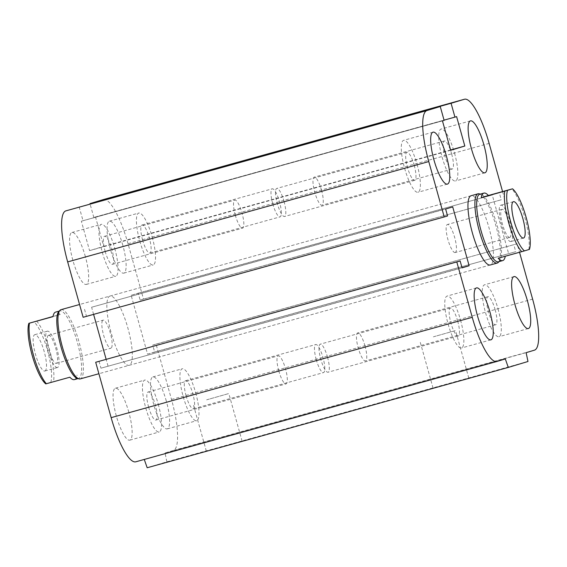 <?xml version="1.0" encoding="UTF-8"?>
<svg xmlns="http://www.w3.org/2000/svg" width="567" height="567" viewBox="0 0 567 567"><rect width="100%" height="100%" fill="white"/><g stroke="black" fill="none" stroke-linecap="round" stroke-linejoin="round"><path stroke-width="0.43" stroke-dasharray="2.83 2.13" d="M109.97 296.066L471.071 195.735A35.934 8.689 -105.5 0 1 489.066 228.033A35.934 8.689 -105.5 0 1 490.306 264.973L129.205 365.304A35.934 8.689 74.5 0 0 127.965 328.364A35.934 8.689 74.5 0 0 109.97 296.066A35.934 8.689 74.5 0 0 111.267 333.19A35.934 8.689 74.5 0 0 129.205 365.304M284.039 201.448A14.558 3.522 -105.5 0 1 284.563 216.495A14.558 3.522 -105.5 0 1 277.27 203.411A14.558 3.522 -105.5 0 1 276.767 188.435A14.558 3.522 -105.5 0 1 284.039 201.448M414.201 165.288A14.558 3.522 -105.5 0 1 414.725 180.334A14.558 3.522 -105.5 0 1 407.453 167.315A14.558 3.522 -105.5 0 1 406.929 152.275A14.558 3.522 -105.5 0 1 414.201 165.288M417.071 164.423A26.947 6.52 -105.5 0 1 418.042 192.263A26.947 6.52 -105.5 0 1 404.547 168.045A26.947 6.52 -105.5 0 1 403.612 140.34A26.947 6.52 -105.5 0 1 417.071 164.423M321.496 190.165A14.558 3.522 -105.5 0 1 322.021 205.211A14.558 3.522 -105.5 0 1 314.728 192.121A14.558 3.522 -105.5 0 1 314.224 177.152A14.558 3.522 -105.5 0 1 321.496 190.165M451.665 153.997A14.558 3.522 -105.5 0 1 452.19 169.044A14.558 3.522 -105.5 0 1 444.918 156.031A14.558 3.522 -105.5 0 1 444.393 140.985A14.558 3.522 -105.5 0 1 451.665 153.997M454.536 153.133A26.947 6.52 -105.5 0 1 455.507 180.979A26.947 6.52 -105.5 0 1 442.005 156.761A26.947 6.52 -105.5 0 1 441.076 129.049A26.947 6.52 -105.5 0 1 454.536 153.133M364.978 345.891A14.558 3.522 -105.5 0 1 365.502 360.938A14.558 3.522 -105.5 0 1 358.209 347.855A14.558 3.522 -105.5 0 1 357.706 332.879A14.558 3.522 -105.5 0 1 364.978 345.891M495.14 309.731A14.558 3.522 -105.5 0 1 495.664 324.771A14.558 3.522 -105.5 0 1 488.4 311.758A14.558 3.522 -105.5 0 1 487.875 296.718A14.558 3.522 -105.5 0 1 495.14 309.731M498.01 308.866A26.947 6.52 -105.5 0 1 498.981 336.706A26.947 6.52 -105.5 0 1 485.487 312.488A26.947 6.52 -105.5 0 1 484.558 284.783A26.947 6.52 -105.5 0 1 498.01 308.866M327.52 357.182A14.558 3.522 -105.5 0 1 328.045 372.228A14.558 3.522 -105.5 0 1 320.752 359.138A14.558 3.522 -105.5 0 1 320.249 344.169A14.558 3.522 -105.5 0 1 327.52 357.182M457.682 321.014A14.558 3.522 -105.5 0 1 458.207 336.061A14.558 3.522 -105.5 0 1 450.935 323.048A14.558 3.522 -105.5 0 1 450.411 308.001A14.558 3.522 -105.5 0 1 457.682 321.014M460.553 320.149A26.947 6.52 -105.5 0 1 461.524 347.996A26.947 6.52 -105.5 0 1 448.029 323.778A26.947 6.52 -105.5 0 1 447.094 296.066A26.947 6.52 -105.5 0 1 460.553 320.149M148.618 407.042A14.558 3.522 74.5 0 0 155.89 420.055A14.558 3.522 74.5 0 0 155.386 405.086A14.558 3.522 74.5 0 0 148.093 391.995A14.558 3.522 74.5 0 0 148.618 407.042M278.78 370.882A14.558 3.522 -105.5 0 1 278.255 355.835A14.558 3.522 -105.5 0 1 285.527 368.848A14.558 3.522 -105.5 0 1 286.052 383.894A14.558 3.522 -105.5 0 1 278.78 370.882M186.075 395.759A14.558 3.522 74.5 0 0 193.347 408.772A14.558 3.522 74.5 0 0 192.844 393.796A14.558 3.522 74.5 0 0 185.558 380.712A14.558 3.522 74.5 0 0 186.075 395.759M316.244 359.591A14.558 3.522 -105.5 0 1 315.72 344.545A14.558 3.522 -105.5 0 1 322.992 357.557A14.558 3.522 -105.5 0 1 323.516 372.604A14.558 3.522 -105.5 0 1 316.244 359.591M142.6 240.025A14.558 3.522 74.5 0 0 149.872 253.038A14.558 3.522 74.5 0 0 149.369 238.069A14.558 3.522 74.5 0 0 142.076 224.979A14.558 3.522 74.5 0 0 142.6 240.025M272.762 203.865A14.558 3.522 -105.5 0 1 272.238 188.818A14.558 3.522 -105.5 0 1 279.51 201.831A14.558 3.522 -105.5 0 1 280.034 216.877A14.558 3.522 -105.5 0 1 272.762 203.865M105.136 251.316A14.558 3.522 74.5 0 0 112.408 264.328A14.558 3.522 74.5 0 0 111.905 249.352A14.558 3.522 74.5 0 0 104.611 236.269A14.558 3.522 74.5 0 0 105.136 251.316M235.305 215.148A14.558 3.522 -105.5 0 1 234.781 200.101A14.558 3.522 -105.5 0 1 242.045 213.114A14.558 3.522 -105.5 0 1 242.57 228.161A14.558 3.522 -105.5 0 1 235.305 215.148M85.362 256.582A26.947 6.52 74.5 0 0 71.903 232.498A26.947 6.52 74.5 0 0 72.838 260.203A26.947 6.52 74.5 0 0 86.333 284.428A26.947 6.52 74.5 0 0 85.362 256.582M114.754 248.417A26.947 6.52 -105.5 0 1 115.725 276.264A26.947 6.52 -105.5 0 1 102.23 252.039A26.947 6.52 -105.5 0 1 101.295 224.334A26.947 6.52 -105.5 0 1 114.754 248.417M122.826 245.298A26.947 6.52 74.5 0 0 109.367 221.215A26.947 6.52 74.5 0 0 110.296 248.92A26.947 6.52 74.5 0 0 123.79 273.145A26.947 6.52 74.5 0 0 122.826 245.298M152.218 237.126A26.947 6.52 -105.5 0 1 153.182 264.973A26.947 6.52 -105.5 0 1 139.688 240.755A26.947 6.52 -105.5 0 1 138.759 213.043A26.947 6.52 -105.5 0 1 152.218 237.126M166.301 401.025A26.947 6.52 74.5 0 0 152.849 376.942A26.947 6.52 74.5 0 0 153.777 404.647A26.947 6.52 74.5 0 0 167.272 428.872A26.947 6.52 74.5 0 0 166.301 401.025M195.693 392.86A26.947 6.52 -105.5 0 1 196.664 420.707A26.947 6.52 -105.5 0 1 183.169 396.482A26.947 6.52 -105.5 0 1 182.241 368.777A26.947 6.52 -105.5 0 1 195.693 392.86M128.844 412.315A26.947 6.52 74.5 0 0 115.385 388.232A26.947 6.52 74.5 0 0 116.32 415.937A26.947 6.52 74.5 0 0 129.815 440.155A26.947 6.52 74.5 0 0 128.844 412.315M158.236 404.143A26.947 6.52 -105.5 0 1 159.207 431.99A26.947 6.52 -105.5 0 1 145.712 407.772A26.947 6.52 -105.5 0 1 144.776 380.06A26.947 6.52 -105.5 0 1 158.236 404.143M219.911 447.413L242.095 441.126L219.911 447.413M206.622 399.834L228.813 393.541L206.622 399.834M446.647 384.419L468.831 378.132L446.647 384.419M433.365 336.833L455.549 330.547L433.365 336.833M103.414 199.563A49.407 11.95 -105.5 0 1 128.029 243.725L143.486 299.1L140.155 300.099L138.22 293.182L131.147 295.315L147.576 354.141L154.649 352.015L152.714 345.09L156.045 344.084L171.503 399.459A49.407 11.95 -105.5 0 1 173.346 450.489L165.018 452.998L166.882 461.822L147.179 467.754M166.882 461.822L527.983 361.491M165.018 452.998L526.119 352.667M144.273 459.447L505.31 358.939M144.209 459.27L135.882 461.779M156.045 344.084L517.147 243.76L519.528 252.28M152.714 345.09L517.147 243.76M154.649 352.015L515.75 251.684L513.815 244.76M147.576 354.141L515.75 251.684M99.019 361.271L100.954 368.189L462.055 267.858M131.147 295.315L492.248 194.984L508.677 253.818M100.954 368.189L462.013 267.709M138.22 293.182L492.248 194.984M93.598 314.373L91.606 307.229L452.707 206.898M108.028 366.055L106.142 359.294M140.155 300.099L501.256 199.775L499.329 192.851M91.606 307.229L445.634 209.032M143.486 299.1L501.256 199.775M84.533 309.355L86.46 316.28L447.561 215.949M86.46 316.28L83.129 317.286M79.153 206.87L83.016 220.712L81.35 221.208L89.565 250.628L103.718 246.362L95.504 216.948L93.838 217.452L444.053 120.147M95.504 216.948L456.605 116.618M83.016 220.712L444.117 120.381M103.718 246.362L450.581 149.993M81.35 221.208L442.451 120.884M89.565 250.628L450.666 150.298M93.838 217.452L90.04 203.844M502.575 191.561L504.587 198.769M529.429 249.388L505.325 256.057A35.034 8.477 -105.5 0 1 505.289 256.234M498.159 258.219L505.325 256.057M528.834 249.523A35.034 8.477 74.5 0 0 524.914 217.877A35.034 8.477 74.5 0 0 511.93 188.967M498.464 261.777A35.034 8.477 74.5 0 0 499.541 261.096A35.034 8.477 74.5 0 0 497.202 225.581A35.034 8.477 74.5 0 0 480.986 194.297A35.034 8.477 74.5 0 0 479.71 194.268M455.216 252.549A14.558 3.522 -105.5 0 1 455.195 252.549A14.558 3.522 -105.5 0 1 447.902 239.465A14.558 3.522 -105.5 0 1 447.398 224.497A14.558 3.522 -105.5 0 1 454.684 237.545A14.558 3.522 -105.5 0 1 455.216 252.549M509.797 237.382A14.558 3.522 -105.5 0 1 509.783 237.389A14.558 3.522 -105.5 0 1 502.504 224.334A14.558 3.522 -105.5 0 1 501.965 209.329A14.558 3.522 -105.5 0 1 501.986 209.329A14.558 3.522 -105.5 0 1 509.265 222.377A14.558 3.522 -105.5 0 1 509.797 237.382M510.959 241.528A18.867 4.564 -105.5 0 1 510.931 241.535A18.867 4.564 -105.5 0 1 501.49 224.582A18.867 4.564 -105.5 0 1 500.831 205.183A18.867 4.564 -105.5 0 1 510.265 222.087A18.867 4.564 -105.5 0 1 510.959 241.528M479.321 193.836A35.934 8.689 -105.5 0 1 495.962 225.921A35.934 8.689 -105.5 0 1 498.358 262.351M53 316.471L60.13 314.494L52.972 316.648M60.13 314.494A35.034 8.477 74.5 0 0 55.623 312.098M69.876 377.211L45.771 383.887M74.383 379.607A35.034 8.477 74.5 0 0 77.041 375.056M50.761 382.378A33.233 8.037 74.5 0 0 47.515 350.534A33.233 8.037 74.5 0 0 33.857 321.815M44.885 371.016A18.867 4.564 74.5 0 0 44.198 351.583A18.867 4.564 74.5 0 0 34.764 334.679A18.867 4.564 74.5 0 0 35.416 354.07A18.867 4.564 74.5 0 0 44.864 371.024A18.867 4.564 74.5 0 0 44.885 371.016M36.614 321.021A35.034 8.477 -105.5 0 1 49.605 349.938A35.034 8.477 -105.5 0 1 53.525 381.584M58.748 311.609A35.034 8.477 -105.5 0 1 59.783 310.943A35.034 8.477 -105.5 0 1 59.826 310.929A35.034 8.477 -105.5 0 1 77.367 342.418A35.034 8.477 -105.5 0 1 78.579 378.437A35.034 8.477 -105.5 0 1 77.31 378.416M48.493 335.324A14.558 3.522 74.5 0 0 49.024 350.328A14.558 3.522 74.5 0 0 56.303 363.383A14.558 3.522 74.5 0 0 55.8 348.407A14.558 3.522 74.5 0 0 48.507 335.324A14.558 3.522 74.5 0 0 48.493 335.324M48.507 335.324L103.095 320.157A14.558 3.522 -105.5 0 1 110.374 333.205A14.558 3.522 -105.5 0 1 110.905 348.209M56.303 363.383L110.891 348.216A14.558 3.522 -105.5 0 1 103.612 335.168A14.558 3.522 -105.5 0 1 103.074 320.164M57.48 367.522A18.867 4.564 -105.5 0 1 57.458 367.529A18.867 4.564 -105.5 0 1 48.011 350.569A18.867 4.564 -105.5 0 1 47.359 331.178A18.867 4.564 -105.5 0 1 56.792 348.081A18.867 4.564 -105.5 0 1 57.48 367.522M61.038 309.66A35.934 8.689 -105.5 0 1 79.033 341.951A35.934 8.689 -105.5 0 1 80.273 378.898M173.346 450.489L534.447 350.165M171.503 399.459L532.611 299.128M128.029 243.725L489.13 143.401M406.929 152.275L276.767 188.435M414.725 180.334L284.563 216.495M433.004 132.168L403.612 140.34M447.434 184.098L418.042 192.263M444.393 140.985L314.224 177.152M452.19 169.044L322.021 205.211M470.468 120.884L441.076 129.049M484.898 172.815L455.507 180.979M487.875 296.718L357.706 332.879M495.664 324.771L365.502 360.938M513.95 276.611L484.558 284.783M528.373 328.541L498.981 336.706M450.411 308.001L320.249 344.169M458.207 336.061L328.045 372.228M476.486 287.901L447.094 296.066M490.916 339.831L461.524 347.996M155.89 420.055L286.052 383.894M148.093 391.995L278.255 355.835M193.347 408.772L323.516 372.604M185.551 380.712L315.72 344.545M149.872 253.038L280.034 216.877M142.076 224.979L272.238 188.818M112.408 264.328L242.57 228.161M104.611 236.269L234.781 200.101M71.903 232.498L101.295 224.334M86.333 284.428L115.725 276.264M109.367 221.215L138.759 213.043M123.79 273.138L153.182 264.973M152.849 376.942L182.241 368.777M167.272 428.872L196.664 420.707M115.385 388.232L144.776 380.06M129.815 440.155L159.207 431.99M242.095 441.126L228.813 393.541M206.331 451.112L193.042 403.527M468.831 378.132L455.549 330.547M433.068 388.119L419.778 340.533M501.986 209.329L447.398 224.497M509.783 237.389L455.195 252.549M513.433 201.682L500.831 205.183M523.532 238.034L510.931 241.535M480.986 194.297L480.299 194.105M499.541 261.096L499.059 261.614M59.826 310.929L59.237 311.092M78.579 378.437L77.991 378.6M34.764 334.679L47.359 331.178M44.864 371.024L57.458 367.529M471.071 195.735L79.564 304.514M490.306 264.973L98.892 373.731"/><path stroke-width="0.85" d="M499.059 261.614L498.358 262.351A35.934 8.689 -105.5 0 1 497.252 263.045L490.306 264.973A35.934 8.689 -105.5 0 1 472.368 232.867A35.934 8.689 -105.5 0 1 471.071 195.735L478.016 193.808A35.934 8.689 -105.5 0 1 479.321 193.836L480.299 194.105M446.463 156.251A26.947 6.52 -105.5 0 1 447.434 184.098A26.947 6.52 -105.5 0 1 433.939 159.88A26.947 6.52 -105.5 0 1 433.004 132.168A26.947 6.52 -105.5 0 1 446.463 156.251M483.927 144.968A26.947 6.52 -105.5 0 1 484.898 172.815A26.947 6.52 -105.5 0 1 471.397 148.597A26.947 6.52 -105.5 0 1 470.468 120.884A26.947 6.52 -105.5 0 1 483.927 144.968M527.402 300.694A26.947 6.52 -105.5 0 1 528.373 328.541A26.947 6.52 -105.5 0 1 514.879 304.323A26.947 6.52 -105.5 0 1 513.95 276.611A26.947 6.52 -105.5 0 1 527.402 300.694M489.945 311.985A26.947 6.52 -105.5 0 1 490.916 339.831A26.947 6.52 -105.5 0 1 477.421 315.613A26.947 6.52 -105.5 0 1 476.486 287.901A26.947 6.52 -105.5 0 1 489.945 311.985M144.273 459.447L147.179 467.754L252.152 438.589L508.287 367.423L505.31 358.939L496.99 361.448A49.407 11.95 -105.5 0 1 496.926 361.47A49.407 11.95 -105.5 0 1 472.254 317.314L456.796 261.94L460.128 260.94L462.055 267.858L469.136 265.732L452.707 206.898L445.634 209.032L447.561 215.949L444.23 216.955L428.772 161.581A49.407 11.95 -105.5 0 1 426.937 110.551L440.254 106.539L444.117 120.381L442.451 120.884L450.666 150.298L464.82 146.031L456.605 116.618L454.94 117.121L451.077 103.279L464.394 99.268A49.407 11.95 -105.5 0 1 464.458 99.246A49.407 11.95 -105.5 0 1 489.13 143.401L502.575 191.561M240.734 432.642L135.882 461.779A49.407 11.95 -105.5 0 1 135.825 461.793A49.407 11.95 -105.5 0 1 111.153 417.645L95.695 362.27L456.796 261.94M95.695 362.27L460.128 260.94M106.142 359.294L93.598 314.373M440.254 106.539L65.836 210.881A49.407 11.95 -105.5 0 0 67.671 261.911L83.129 317.286L444.23 216.955M90.04 203.844L451.077 103.279M89.976 203.61L103.293 199.591A49.407 11.95 -105.5 0 1 103.357 199.577A49.407 11.95 -105.5 0 1 103.414 199.563M462.013 267.709L469.136 265.732M519.528 252.28L532.611 299.128A49.407 11.95 -105.5 0 1 534.447 350.165L526.119 352.667L527.983 361.491L508.287 367.423M450.581 149.993L464.82 146.031M444.053 120.147L454.94 117.121M521.675 251.684L524.44 250.89A33.233 8.037 -105.5 0 1 510.782 222.179A33.233 8.037 -105.5 0 1 507.529 190.328L504.765 191.122A35.034 8.477 74.5 0 0 508.684 222.767A35.034 8.477 74.5 0 0 521.675 251.684L498.159 258.219A35.034 8.477 -105.5 0 0 502.667 260.607A35.034 8.477 -105.5 0 0 505.289 256.234M524.44 250.89L529.429 249.388A33.233 8.037 -105.5 0 0 526.183 217.537A33.233 8.037 -105.5 0 0 512.525 188.825L507.529 190.328M504.765 191.122L481.255 197.656A35.034 8.477 -105.5 0 1 483.906 193.106A35.034 8.477 -105.5 0 1 488.414 195.495L512.525 188.825M483.906 193.106L479.71 194.268A35.034 8.477 74.5 0 0 480.922 230.294A35.034 8.477 74.5 0 0 498.464 261.777L502.667 260.607M488.414 195.495L481.255 197.656M523.554 238.027A18.867 4.564 -105.5 0 1 523.532 238.034A18.867 4.564 -105.5 0 1 514.085 221.08A18.867 4.564 -105.5 0 1 513.433 201.682A18.867 4.564 -105.5 0 1 522.866 218.586A18.867 4.564 -105.5 0 1 523.554 238.027M497.252 263.045A35.934 8.689 -105.5 0 1 479.285 230.847A35.934 8.689 -105.5 0 1 477.974 193.822A35.934 8.689 -105.5 0 1 478.016 193.808M59.237 311.092L55.623 312.098A35.034 8.477 74.5 0 0 55.58 312.112A35.034 8.477 74.5 0 0 52.972 316.648L28.86 323.325L53 316.471M28.86 323.325A33.233 8.037 74.5 0 0 32.113 355.169A33.233 8.037 74.5 0 0 45.771 383.887L69.876 377.211A35.034 8.477 74.5 0 0 74.383 379.607L77.991 378.6M46.366 383.746A35.034 8.477 -105.5 0 1 33.375 354.829A35.034 8.477 -105.5 0 1 29.456 323.183M98.892 373.731L80.273 378.898A35.934 8.689 -105.5 0 1 78.969 378.876L77.31 378.416A35.034 8.477 -105.5 0 1 61.038 346.954A35.034 8.477 -105.5 0 1 58.748 311.609L59.932 310.355A35.934 8.689 -105.5 0 1 60.995 309.674A35.934 8.689 -105.5 0 1 61.038 309.66L79.564 304.514M78.969 378.876A35.934 8.689 -105.5 0 1 62.285 346.607A35.934 8.689 -105.5 0 1 59.932 310.355M111.153 417.645L472.254 317.314M103.293 199.591L464.394 99.268M67.671 261.911L428.772 161.581M65.836 210.881L426.937 110.551M392.017 390.613L496.869 361.484M240.855 432.614L391.896 390.649M135.825 461.793L496.926 361.47M103.357 199.577L464.458 99.246"/></g></svg>
